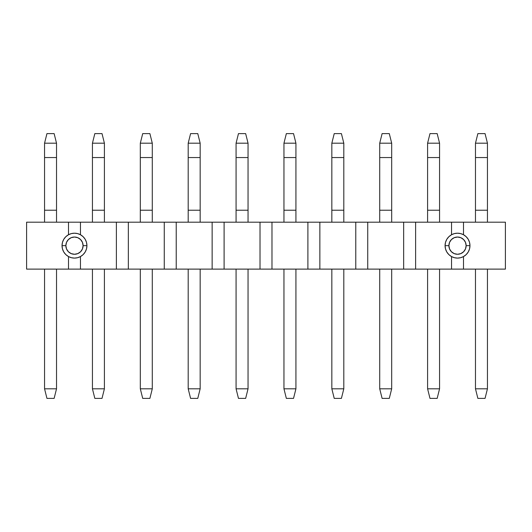 <?xml version="1.0" encoding="UTF-8"?>
<svg xmlns="http://www.w3.org/2000/svg" width="532" height="532" viewBox="0 0 532 532"><rect width="100%" height="100%" fill="white"/><g stroke="black" fill="none" stroke-linecap="round" stroke-linejoin="round"><path stroke-width="0.8" d="M445.071 245.651A12.449 12.449 0 0 0 457.52 258.1A12.449 12.449 0 0 0 469.969 245.651L466.138 245.651A8.618 8.618 0 0 1 457.52 254.269A8.618 8.618 0 0 1 448.902 245.651L445.071 245.651L445.51 242.366L446.807 239.307L448.862 236.707L451.535 234.738L451.535 222.19L415.625 222.19L415.625 269.112L451.535 269.112L451.535 256.57L454.428 257.707L457.52 258.1L460.612 257.707L463.505 256.57L463.505 269.112L451.535 269.112L451.535 256.57L448.862 254.595L446.807 251.995L445.51 248.943L445.071 245.651A12.449 12.449 0 0 1 457.52 233.202A12.449 12.449 0 0 1 469.969 245.651A12.449 12.449 0 0 1 457.52 258.1A12.449 12.449 0 0 1 445.071 245.651L448.902 245.651L449.56 248.949L451.429 251.742L454.222 253.611L457.52 254.269L460.818 253.611L463.611 251.742L465.48 248.949L466.138 245.651L465.48 242.353L463.611 239.56L460.818 237.691L457.52 237.033L454.222 237.691L451.429 239.56L449.56 242.353L448.902 245.651A8.618 8.618 0 0 1 457.52 237.033A8.618 8.618 0 0 1 466.138 245.651L469.969 245.651L469.53 248.943L468.233 251.995L466.178 254.595L463.505 256.57L463.505 269.112L505.4 269.112L505.4 222.19L463.505 222.19L463.505 234.738L466.178 236.707L468.233 239.307L469.53 242.366L469.969 245.651A12.449 12.449 0 0 0 457.52 233.202A12.449 12.449 0 0 0 445.071 245.651M83.098 245.651A8.618 8.618 0 0 1 74.48 254.269A8.618 8.618 0 0 1 65.862 245.651L62.031 245.651A12.449 12.449 0 0 0 74.48 258.1A12.449 12.449 0 0 0 86.929 245.651L83.098 245.651L82.44 248.949L80.571 251.742L77.778 253.611L74.48 254.269L71.182 253.611L68.389 251.742L66.52 248.949L65.862 245.651L66.52 242.353L68.389 239.56L71.182 237.691L74.48 237.033L77.778 237.691L80.571 239.56L82.44 242.353L83.098 245.651L86.929 245.651A12.449 12.449 0 0 1 74.48 258.1A12.449 12.449 0 0 1 62.031 245.651L62.47 242.366L63.767 239.307L65.822 236.707L68.495 234.738L68.495 222.19L26.6 222.19L26.6 269.112L68.495 269.112L68.495 256.57L71.388 257.707L74.48 258.1L77.572 257.707L80.465 256.57L80.465 269.112L68.495 269.112L68.495 256.57L65.822 254.595L63.767 251.995L62.47 248.943L62.031 245.651A12.449 12.449 0 0 1 74.48 233.202A12.449 12.449 0 0 1 86.929 245.651L86.49 248.943L85.193 251.995L83.138 254.595L80.465 256.57L80.465 269.112L116.375 269.112L116.375 222.19L80.465 222.19L80.465 234.738L83.138 236.707L85.193 239.307L86.49 242.366L86.929 245.651A12.449 12.449 0 0 0 74.48 233.202A12.449 12.449 0 0 0 62.031 245.651L65.862 245.651A8.618 8.618 0 0 1 74.48 237.033A8.618 8.618 0 0 1 83.098 245.651M128.345 222.19L128.345 269.112L164.255 269.112L164.255 222.19L128.345 222.19L176.225 222.19L176.225 269.112L212.135 269.112L212.135 222.19L176.225 222.19L224.105 222.19L224.105 269.112L260.015 269.112L260.015 222.19L224.105 222.19L271.985 222.19L271.985 269.112L307.895 269.112L307.895 222.19L271.985 222.19L319.865 222.19L319.865 269.112L355.775 269.112L355.775 222.19L319.865 222.19L367.745 222.19L367.745 269.112L403.655 269.112L403.655 222.19L367.745 222.19L463.505 222.19L463.505 234.738L460.612 233.595L457.52 233.202L454.428 233.595L451.535 234.738L451.535 222.19L505.4 222.19L505.4 269.112L403.655 269.112L415.625 269.112L415.625 222.19L403.655 222.19L403.655 269.112L355.775 269.112L367.745 269.112L367.745 222.19L355.775 222.19L355.775 269.112L307.895 269.112L319.865 269.112L319.865 222.19L307.895 222.19L307.895 269.112L260.015 269.112L271.985 269.112L271.985 222.19L260.015 222.19L260.015 269.112L212.135 269.112L224.105 269.112L224.105 222.19L212.135 222.19L212.135 269.112L164.255 269.112L176.225 269.112L176.225 222.19L164.255 222.19L164.255 269.112L116.375 269.112L128.345 269.112L128.345 222.19L116.375 222.19L128.345 222.19M80.465 222.19L80.465 234.738L77.572 233.595L74.48 233.202L71.388 233.595L68.495 234.738L68.495 222.19L116.375 222.19L116.375 269.112L26.6 269.112L26.6 222.19L80.465 222.19M485.051 398.388L477.869 398.388L475.475 388.812L487.445 388.812L487.445 269.112L487.445 388.812L485.051 398.388L487.445 388.812L475.475 388.812L475.475 269.112L475.475 388.812L477.869 398.388L485.051 398.388M477.869 133.612L485.051 133.612L487.445 143.188L475.475 143.188L475.475 157.552L487.445 157.552L487.445 143.188L487.445 157.552L475.475 157.552L475.475 210.22L487.445 210.22L487.445 157.552L487.445 210.22L475.475 210.22L475.475 222.19L475.475 143.188L477.869 133.612L485.051 133.612L487.445 143.188L475.475 143.188L477.869 133.612M487.445 222.19L487.445 210.22L487.445 222.19M437.171 398.388L429.989 398.388L427.595 388.812L439.565 388.812L439.565 269.112L439.565 388.812L437.171 398.388L439.565 388.812L427.595 388.812L427.595 269.112L427.595 388.812L429.989 398.388L437.171 398.388M429.989 133.612L437.171 133.612L439.565 143.188L427.595 143.188L427.595 157.552L439.565 157.552L439.565 143.188L439.565 157.552L427.595 157.552L427.595 210.22L439.565 210.22L439.565 157.552L439.565 210.22L427.595 210.22L427.595 222.19L427.595 143.188L429.989 133.612L437.171 133.612L439.565 143.188L427.595 143.188L429.989 133.612M439.565 222.19L439.565 210.22L439.565 222.19M389.291 398.388L382.109 398.388L379.715 388.812L391.685 388.812L391.685 269.112L391.685 388.812L389.291 398.388L391.685 388.812L379.715 388.812L379.715 269.112L379.715 388.812L382.109 398.388L389.291 398.388M382.109 133.612L389.291 133.612L391.685 143.188L379.715 143.188L379.715 157.552L391.685 157.552L391.685 143.188L391.685 157.552L379.715 157.552L379.715 210.22L391.685 210.22L391.685 157.552L391.685 210.22L379.715 210.22L379.715 222.19L379.715 143.188L382.109 133.612L389.291 133.612L391.685 143.188L379.715 143.188L382.109 133.612M391.685 222.19L391.685 210.22L391.685 222.19M341.411 398.388L334.229 398.388L331.835 388.812L343.805 388.812L343.805 269.112L343.805 388.812L341.411 398.388L343.805 388.812L331.835 388.812L331.835 269.112L331.835 388.812L334.229 398.388L341.411 398.388M334.229 133.612L341.411 133.612L343.805 143.188L331.835 143.188L331.835 157.552L343.805 157.552L343.805 143.188L343.805 157.552L331.835 157.552L331.835 210.22L343.805 210.22L343.805 157.552L343.805 210.22L331.835 210.22L331.835 222.19L331.835 143.188L334.229 133.612L341.411 133.612L343.805 143.188L331.835 143.188L334.229 133.612M343.805 222.19L343.805 210.22L343.805 222.19M293.531 398.388L286.349 398.388L283.955 388.812L295.925 388.812L295.925 269.112L295.925 388.812L293.531 398.388L295.925 388.812L283.955 388.812L283.955 269.112L283.955 388.812L286.349 398.388L293.531 398.388M286.349 133.612L293.531 133.612L295.925 143.188L283.955 143.188L283.955 157.552L295.925 157.552L295.925 143.188L295.925 157.552L283.955 157.552L283.955 210.22L295.925 210.22L295.925 157.552L295.925 210.22L283.955 210.22L283.955 222.19L283.955 143.188L286.349 133.612L293.531 133.612L295.925 143.188L283.955 143.188L286.349 133.612M295.925 222.19L295.925 210.22L295.925 222.19M245.651 398.388L238.469 398.388L236.075 388.812L248.045 388.812L248.045 269.112L248.045 388.812L245.651 398.388L248.045 388.812L236.075 388.812L236.075 269.112L236.075 388.812L238.469 398.388L245.651 398.388M238.469 133.612L245.651 133.612L248.045 143.188L236.075 143.188L236.075 157.552L248.045 157.552L248.045 143.188L248.045 157.552L236.075 157.552L236.075 210.22L248.045 210.22L248.045 157.552L248.045 210.22L236.075 210.22L236.075 222.19L236.075 143.188L238.469 133.612L245.651 133.612L248.045 143.188L236.075 143.188L238.469 133.612M248.045 222.19L248.045 210.22L248.045 222.19M197.771 398.388L190.589 398.388L188.195 388.812L200.165 388.812L200.165 269.112L200.165 388.812L197.771 398.388L200.165 388.812L188.195 388.812L188.195 269.112L188.195 388.812L190.589 398.388L197.771 398.388M190.589 133.612L197.771 133.612L200.165 143.188L188.195 143.188L188.195 157.552L200.165 157.552L200.165 143.188L200.165 157.552L188.195 157.552L188.195 210.22L200.165 210.22L200.165 157.552L200.165 210.22L188.195 210.22L188.195 222.19L188.195 143.188L190.589 133.612L197.771 133.612L200.165 143.188L188.195 143.188L190.589 133.612M200.165 222.19L200.165 210.22L200.165 222.19M149.891 398.388L142.709 398.388L140.315 388.812L152.285 388.812L152.285 269.112L152.285 388.812L149.891 398.388L152.285 388.812L140.315 388.812L140.315 269.112L140.315 388.812L142.709 398.388L149.891 398.388M142.709 133.612L149.891 133.612L152.285 143.188L140.315 143.188L140.315 157.552L152.285 157.552L152.285 143.188L152.285 157.552L140.315 157.552L140.315 210.22L152.285 210.22L152.285 157.552L152.285 210.22L140.315 210.22L140.315 222.19L140.315 143.188L142.709 133.612L149.891 133.612L152.285 143.188L140.315 143.188L142.709 133.612M152.285 222.19L152.285 210.22L152.285 222.19M102.011 398.388L94.829 398.388L92.435 388.812L104.405 388.812L104.405 269.112L104.405 388.812L102.011 398.388L104.405 388.812L92.435 388.812L92.435 269.112L92.435 388.812L94.829 398.388L102.011 398.388M94.829 133.612L102.011 133.612L104.405 143.188L92.435 143.188L92.435 157.552L104.405 157.552L104.405 143.188L104.405 157.552L92.435 157.552L92.435 210.22L104.405 210.22L104.405 157.552L104.405 210.22L92.435 210.22L92.435 222.19L92.435 143.188L94.829 133.612L102.011 133.612L104.405 143.188L92.435 143.188L94.829 133.612M104.405 222.19L104.405 210.22L104.405 222.19M54.131 398.388L46.949 398.388L44.555 388.812L56.525 388.812L56.525 269.112L56.525 388.812L54.131 398.388L56.525 388.812L44.555 388.812L44.555 269.112L44.555 388.812L46.949 398.388L54.131 398.388M46.949 133.612L54.131 133.612L56.525 143.188L44.555 143.188L44.555 157.552L56.525 157.552L56.525 143.188L56.525 157.552L44.555 157.552L44.555 210.22L56.525 210.22L56.525 157.552L56.525 210.22L44.555 210.22L44.555 222.19L44.555 143.188L46.949 133.612L54.131 133.612L56.525 143.188L44.555 143.188L46.949 133.612M56.525 222.19L56.525 210.22L56.525 222.19"/></g></svg>
